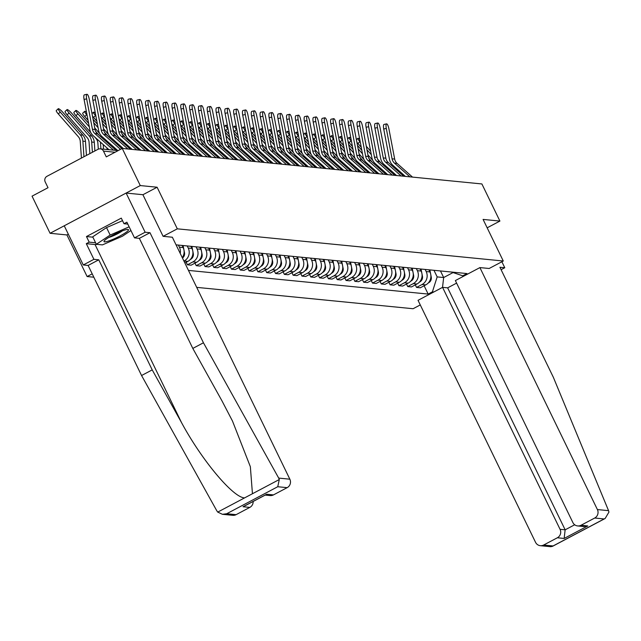 <?xml version="1.0" encoding="UTF-8"?>
<svg xmlns="http://www.w3.org/2000/svg" width="641" height="641" viewBox="0 0 641 641"><rect width="100%" height="100%" fill="white"/><g stroke="black" fill="none" stroke-linecap="round" stroke-linejoin="round"><path stroke-width="0.96" d="M142.911 194.744L157.109 187.228L140.275 185.57L50.078 233.284L66.912 234.943L87.112 276.543L93.834 277.208M196.707 287.368L413.084 308.73L420.272 304.924M50.078 233.284L32.05 196.154L48.019 187.709L45.207 181.924A4.191 4.038 -84.4 0 1 47.001 176.283L98.057 149.281A4.191 4.038 -84.4 0 1 100.276 148.84L118.16 150.603M487.16 227.819L499.916 221.073L481.888 183.951L122.247 148.44L140.275 185.57M157.109 187.228L177.317 228.829L503.281 261.015L483.082 219.414L499.916 221.073M115.059 152.246L103.473 151.1L106.286 156.885L122.247 148.44M103.473 151.1A4.191 4.038 -84.4 0 0 100.276 148.84M178.39 245.07L179.416 247.186A9.639 9.278 95.6 0 1 180.217 253.411M182.276 257.658A9.639 9.278 -84.4 0 0 183.142 247.554L182.124 245.439M187.204 245.944L188.23 248.051A9.639 9.278 95.6 0 1 184.095 261.023L183.951 261.103M184.856 262.962L187.829 261.392A9.639 9.278 -84.4 0 0 191.955 248.42L190.93 246.312M196.018 246.817L197.043 248.924A9.639 9.278 95.6 0 1 192.909 261.897L187.412 264.805L191.138 265.174L196.643 262.265A9.639 9.278 -84.4 0 0 200.769 249.293L199.744 247.186M186.178 262.265L187.412 264.805M204.832 247.682L205.857 249.79A9.639 9.278 95.6 0 1 201.723 262.762L196.218 265.67L199.952 266.039L205.449 263.13A9.639 9.278 -84.4 0 0 209.583 250.158L208.557 248.051M194.992 263.139L196.218 265.67M213.645 248.556L214.671 250.663A9.639 9.278 95.6 0 1 210.536 263.635L205.032 266.544L208.766 266.912L214.262 264.004A9.639 9.278 -84.4 0 0 218.397 251.032L217.371 248.924M203.798 264.004L205.032 266.544M222.459 249.421L223.485 251.536A9.639 9.278 95.6 0 1 219.35 264.501L213.846 267.417L217.579 267.786L223.076 264.869A9.639 9.278 -84.4 0 0 227.21 251.897L226.185 249.79M212.612 264.877L213.846 267.417M231.273 250.294L232.29 252.402A9.639 9.278 95.6 0 1 228.164 265.374L222.659 268.283L226.385 268.651L231.89 265.743A9.639 9.278 -84.4 0 0 236.024 252.77L234.999 250.663M221.425 265.743L222.659 268.283M240.087 251.168L241.104 253.275A9.639 9.278 95.6 0 1 236.978 266.247L231.473 269.156L235.199 269.524L240.704 266.616A9.639 9.278 -84.4 0 0 244.838 253.644L243.812 251.536M230.239 266.616L231.473 269.156M248.9 252.033L249.918 254.14A9.639 9.278 95.6 0 1 245.791 267.113L240.287 270.021L244.013 270.39L249.517 267.481A9.639 9.278 -84.4 0 0 253.652 254.509L252.626 252.402M239.053 267.489L240.287 270.021M257.706 252.907L258.732 255.014A9.639 9.278 95.6 0 1 254.605 267.986L249.101 270.895L252.826 271.263L258.331 268.355A9.639 9.278 -84.4 0 0 262.465 255.382L261.44 253.275M247.867 268.355L249.101 270.895M266.52 253.772L267.545 255.879A9.639 9.278 95.6 0 1 263.411 268.851L257.914 271.768L261.64 272.137L267.145 269.22A9.639 9.278 -84.4 0 0 271.271 256.248L270.254 254.14M256.68 269.228L257.914 271.768M275.334 254.645L276.359 256.753A9.639 9.278 95.6 0 1 272.225 269.725L266.728 272.633L270.454 273.002L275.959 270.093A9.639 9.278 -84.4 0 0 280.085 257.121L279.067 255.014M265.494 270.093L266.728 272.633M284.147 255.519L285.173 257.626A9.639 9.278 95.6 0 1 281.038 270.598L275.542 273.507L279.268 273.875L284.772 270.967A9.639 9.278 -84.4 0 0 288.899 257.994L287.873 255.887M274.308 270.967L275.542 273.507M292.961 256.384L293.987 258.491A9.639 9.278 95.6 0 1 289.852 271.464L284.356 274.372L288.081 274.741L293.586 271.832A9.639 9.278 -84.4 0 0 297.712 258.86L296.687 256.753M283.122 271.832L284.356 274.372M301.775 257.257L302.8 259.365A9.639 9.278 95.6 0 1 298.666 272.337L293.161 275.245L296.895 275.614L302.392 272.705A9.639 9.278 -84.4 0 0 306.526 259.733L305.501 257.626M291.935 272.705L293.161 275.245M310.589 258.123L311.614 260.23A9.639 9.278 95.6 0 1 307.48 273.202L301.975 276.119L305.709 276.487L311.205 273.571A9.639 9.278 -84.4 0 0 315.34 260.599L314.314 258.491M300.741 273.579L301.975 276.119M319.402 258.996L320.428 261.103A9.639 9.278 95.6 0 1 316.293 274.076L310.789 276.984L314.523 277.353L320.019 274.444A9.639 9.278 -84.4 0 0 324.154 261.472L323.128 259.365M309.555 274.444L310.789 276.984M328.216 259.869L329.234 261.977A9.639 9.278 95.6 0 1 325.107 274.949L319.603 277.857L323.328 278.226L328.833 275.31A9.639 9.278 -84.4 0 0 332.967 262.345L331.942 260.23M318.369 275.318L319.603 277.857M337.03 260.735L338.047 262.842A9.639 9.278 95.6 0 1 333.921 275.814L328.416 278.723L332.142 279.091L337.647 276.183A9.639 9.278 -84.4 0 0 341.781 263.211L340.756 261.103M327.182 276.183L328.416 278.723M345.844 261.608L346.861 263.715A9.639 9.278 95.6 0 1 342.735 276.688L337.23 279.596L340.956 279.965L346.46 277.056A9.639 9.278 -84.4 0 0 350.595 264.084L349.569 261.977M335.996 277.056L337.23 279.596M354.649 262.473L355.675 264.581A9.639 9.278 95.6 0 1 351.548 277.553L346.044 280.47L349.77 280.83L355.274 277.922A9.639 9.278 -84.4 0 0 359.409 264.949L358.383 262.842M344.81 277.93L346.044 280.47M363.463 263.347L364.489 265.454A9.639 9.278 95.6 0 1 360.354 278.426L354.858 281.335L358.583 281.703L364.088 278.795A9.639 9.278 -84.4 0 0 368.214 265.823L367.197 263.715M353.624 278.795L354.858 281.335M372.277 264.212L373.302 266.327A9.639 9.278 95.6 0 1 369.168 279.292L363.671 282.208L367.397 282.577L372.902 279.66A9.639 9.278 -84.4 0 0 377.028 266.696L376.011 264.581M362.437 279.668L363.671 282.208M381.091 265.086L382.116 267.193A9.639 9.278 95.6 0 1 377.982 280.165L372.485 283.074L376.211 283.442L381.715 280.534A9.639 9.278 -84.4 0 0 385.842 267.561L384.816 265.454M371.251 280.534L372.485 283.074M389.904 265.959L390.93 268.066A9.639 9.278 95.6 0 1 386.795 281.038L381.291 283.947L385.025 284.316L390.529 281.407A9.639 9.278 -84.4 0 0 394.656 268.435L393.63 266.327M380.065 281.407L381.291 283.947M398.718 266.824L399.744 268.932A9.639 9.278 95.6 0 1 395.609 281.904L390.105 284.82L393.838 285.181L399.335 282.272A9.639 9.278 -84.4 0 0 403.469 269.3L402.444 267.193M388.879 282.28L390.105 284.82M407.532 267.698L408.557 269.805A9.639 9.278 95.6 0 1 404.423 282.777L398.918 285.686L402.652 286.054L408.149 283.146A9.639 9.278 -84.4 0 0 412.283 270.173L411.258 268.066M397.684 283.146L398.918 285.686M416.346 268.563L417.371 270.678A9.639 9.278 95.6 0 1 413.237 283.642L407.732 286.559L411.466 286.928L416.962 284.011A9.639 9.278 -84.4 0 0 421.097 271.039L420.071 268.932M406.498 284.019L407.732 286.559M425.159 269.436L426.177 271.544A9.639 9.278 95.6 0 1 422.05 284.516L416.546 287.424L420.272 287.793L425.776 284.884A9.639 9.278 -84.4 0 0 429.911 271.912L428.885 269.805M415.312 284.884L416.546 287.424M451.512 272.04L462.714 275.806L466.952 273.563L176.059 244.846M462.714 275.806L464.124 275.942M433.821 291.976L432.411 291.839L437.17 276.896L443.668 277.537L453.067 272.561M188.47 270.414L428.172 294.083L432.411 291.839M489.123 268.507L503.281 261.015M87.112 276.543L92.2 273.851M163.151 236.321L177.317 228.829M66.912 234.943L68.323 234.197M440.463 270.951L443.668 277.537L442.522 287.376M433.973 270.31L437.17 276.896M424.126 285.758L428.172 294.083M116.125 150.403L97.472 133.833A7.756 7.468 95.6 0 1 95.028 129.49L89.243 99.139A4.824 1.25 78 0 0 86.944 94.291A4.824 1.25 78 0 0 86.647 98.882L84.075 99.427A4.824 1.25 -102 0 1 84.372 94.836L86.944 94.291M113.529 150.146L94.876 133.576A7.756 7.468 95.6 0 1 92.424 129.234L86.647 98.882M108.97 149.698L93.161 135.652A10.48 10.088 95.6 0 1 89.852 129.778L84.075 99.427M58.307 113.938A4.824 0.873 -133.5 0 1 56.296 110.573L58.235 108.73A4.824 0.873 46.5 0 0 60.254 112.095L58.307 113.938L78.346 136.749A7.756 7.468 -84.4 0 1 80.261 141.381L81.423 158.079M86.447 155.418L85.477 141.421A10.48 10.088 -84.4 0 0 82.889 135.163L62.858 112.351A4.824 0.873 46.5 0 0 58.235 108.73M83.955 156.741L82.873 141.164A10.48 10.088 -84.4 0 0 80.293 134.906L60.254 112.095M121.934 148.608L106.286 134.706A7.756 7.468 95.6 0 1 103.842 130.355L98.057 100.004A4.824 1.25 78 0 0 95.757 95.164A4.824 1.25 78 0 0 95.461 99.748L92.889 100.3A4.824 1.25 -102 0 1 93.185 95.709L95.757 95.164M120.492 149.369L103.69 134.45A7.756 7.468 95.6 0 1 101.238 130.099L95.461 99.748M117.784 150.571L101.975 136.525A10.48 10.088 95.6 0 1 98.666 130.644L92.889 100.3M130.5 149.257L115.1 135.58A7.756 7.468 95.6 0 1 112.656 131.229L106.871 100.877A4.824 1.25 78 0 0 104.571 96.03A4.824 1.25 78 0 0 104.275 100.621L101.703 101.166A4.824 1.25 -102 0 1 101.999 96.583L104.571 96.03M127.904 149L112.504 135.315A7.756 7.468 95.6 0 1 110.052 130.972L104.275 100.621M123.344 148.552L110.789 137.398A10.48 10.088 95.6 0 1 107.48 131.517L101.703 101.166M97.184 244.365A23.581 3.429 -25.9 0 1 95.052 244.533L86.295 243.668L93.907 259.333L98.762 259.813L152.213 369.889L141.565 375.514L216.826 510.829L217.732 512.095L222.451 514.306L226.698 513.737L236.104 514.667A6.29 6.057 95.6 0 1 232.771 515.324L222.451 514.306M152.213 369.889L181.451 422.459C201.659 460.094 233.068 497.632 244.582 497.889L252.442 493.738L250.351 466.704L232.491 421.057L222.042 400.986L192.805 348.416L139.353 238.348L134.498 237.867L126.886 222.195L124.001 223.717L121.285 218.124L86.463 236.545L89.179 242.138L95.605 242.771M93.907 259.333L83.266 264.965L64.236 225.792L126.117 193.061L142.895 194.712L163.094 236.313L172.357 237.234L289.852 479.196A6.29 6.057 95.6 0 1 287.16 487.657L273.451 494.908A6.29 6.057 95.6 0 1 270.109 495.573L265.222 495.092M98.762 259.813L88.121 265.446L83.266 264.965M141.565 375.514L88.121 265.446M287.16 487.657L277.753 486.727L279.292 479.532L278.699 478.098L203.445 342.783L149.994 232.715L145.138 232.234L134.498 237.867M145.138 232.234L126.117 193.061M86.295 243.668L89.179 242.138M149.994 232.715L139.353 238.348M203.445 342.783L192.805 348.416M253.147 501.47A6.29 6.057 95.6 0 1 249.814 507.408L236.104 514.667M127.807 224.094L124.001 223.717M86.463 236.545L92.889 237.178M265.446 494.884L266.672 494.243L273.451 494.908M249.814 507.408L243.035 506.743L245.014 505.693M608.557 510.661L608.95 512.079L605.152 518.481L604.118 518.954L594.712 518.024A6.29 6.057 -84.4 0 0 597.404 509.563L608.557 510.661L553.367 377.333L499.916 267.265L504.779 267.738L501.871 261.76M501.094 269.685L504.779 267.738M456.608 283.114L447.65 287.849L442.57 287.352L418.036 300.325L535.531 542.294A6.29 6.057 -84.4 0 0 543.656 545.026L557.366 537.775A6.29 6.057 -84.4 0 0 560.066 529.314L565.146 529.819L564.144 538.448L557.366 537.775M442.57 287.352L560.066 529.314M489.163 268.483L479.909 267.593L455.374 280.574L572.87 522.543A6.29 6.057 -84.4 0 0 581.002 525.275L594.712 518.024M479.909 267.593L597.404 509.563M447.65 287.849L565.146 529.819L574.697 524.771M581.002 525.275L587.781 525.941L583.534 526.517L577.661 525.932M543.656 545.026L553.063 545.956L552.478 546.348L550.643 546.709L540.323 545.691M112.584 235.295A13.629 1.987 154.1 0 0 104.179 240.96A13.629 1.987 154.1 0 0 119.923 236.024A13.629 1.987 154.1 0 0 127.888 229.446A13.629 1.987 154.1 0 0 112.584 235.295M108.754 237.458A9.327 1.354 154.1 0 0 117.696 233.701A9.327 1.354 154.1 0 0 122.303 230.88M130.932 230.536L122.351 236.265L102.432 244.886L96.334 244.285L92.713 236.817L106.534 227.595L122.519 220.672M96.334 244.285L110.156 235.055L129.137 226.842M106.534 227.595L110.156 235.055M67.121 114.811A4.824 0.873 -133.5 0 1 65.11 111.438L67.049 109.595A4.824 0.873 46.5 0 0 69.068 112.968L67.121 114.811L87.16 137.623A7.756 7.468 -84.4 0 1 89.067 142.254L89.86 153.616M94.892 150.956L94.291 142.294A10.48 10.088 -84.4 0 0 91.703 136.036L71.664 113.225A4.824 0.873 46.5 0 0 67.049 109.595M92.4 152.27L91.687 142.038A10.48 10.088 -84.4 0 0 89.099 135.78L69.068 112.968M75.934 115.684A4.824 0.873 -133.5 0 1 73.923 112.311L75.862 110.468A4.824 0.873 46.5 0 0 77.882 113.834L75.934 115.684L90.838 132.647M88.634 123.376L80.478 114.09A4.824 0.873 46.5 0 0 75.862 110.468M98.305 149.161L97.881 143.119A7.756 7.468 -84.4 0 0 95.974 138.488L94.612 136.942M99.051 135.235L95.613 131.325M89.291 126.83L77.882 113.834M100.917 148.904L100.501 142.903A10.48 10.088 -84.4 0 0 100.413 142.102M103.513 149.161L103.201 144.57M139.313 150.122L123.913 136.445A7.756 7.468 95.6 0 1 121.461 132.094L115.684 101.743A4.824 1.25 78 0 0 113.385 96.903A4.824 1.25 78 0 0 113.088 101.486L110.516 102.039A4.824 1.25 -102 0 1 110.813 97.448L113.385 96.903M136.717 149.866L121.317 136.188A7.756 7.468 95.6 0 1 118.865 131.838L113.088 101.486M132.158 149.417L119.603 138.264A10.48 10.088 95.6 0 1 116.293 132.391L110.516 102.039M148.127 150.996L132.727 137.318A7.756 7.468 95.6 0 1 130.275 132.967L124.498 102.616A4.824 1.25 78 0 0 122.199 97.769A4.824 1.25 78 0 0 121.902 102.36L119.322 102.905A4.824 1.25 -102 0 1 119.619 98.321L122.199 97.769M145.531 150.739L130.123 137.062A7.756 7.468 95.6 0 1 127.679 132.711L121.902 102.36M140.972 150.29L128.408 139.137A10.48 10.088 95.6 0 1 125.107 133.256L119.322 102.905M156.941 151.869L141.541 138.184A7.756 7.468 95.6 0 1 139.089 133.841L133.312 103.489A4.824 1.25 78 0 0 131.012 98.642A4.824 1.25 78 0 0 130.716 103.233L128.136 103.778A4.824 1.25 -102 0 1 128.432 99.187L131.012 98.642M154.345 151.613L138.937 137.927A7.756 7.468 95.6 0 1 136.493 133.576L130.716 103.233M149.786 151.156L137.222 140.002A10.48 10.088 95.6 0 1 133.921 134.129L128.136 103.778M84.748 116.55A4.824 0.873 -133.5 0 1 82.729 113.177L84.676 111.334A4.824 0.873 46.5 0 0 86.695 114.707L84.748 116.55L88.049 120.308M86.519 112.263A4.824 0.873 46.5 0 0 84.676 111.334M107.079 149.513L106.967 147.919M106.118 141.517A7.756 7.468 -84.4 0 0 104.787 139.361L103.425 137.815M99.651 133.512L94.724 127.912M107.864 136.108L104.427 132.198M97.448 124.25L93.081 119.274M98.105 127.695L93.738 122.727M87.064 115.124L86.695 114.707M109.355 144.393L109.315 143.776A10.48 10.088 -84.4 0 0 109.226 142.967M112.111 146.837L112.015 145.443M96.863 121.181L93.562 117.423A4.824 0.873 -133.5 0 1 92.472 116.077M95.333 113.128A4.824 0.873 46.5 0 0 93.49 112.207A4.824 0.873 46.5 0 0 95.509 115.58L93.562 117.423M115.877 150.186L115.781 148.792M114.931 142.382A7.756 7.468 -84.4 0 0 113.593 140.227L112.239 138.688M108.457 134.386L103.538 128.777M116.678 136.974L113.241 133.064M106.262 125.115L101.895 120.147M106.919 128.569L102.552 123.601M95.878 115.997L95.509 115.58M118.168 145.259L118.128 144.65A10.48 10.088 -84.4 0 0 118.04 143.84M120.925 147.702L120.82 146.308M105.677 122.046L102.376 118.289A4.824 0.873 -133.5 0 1 101.286 116.95M104.146 114.002A4.824 0.873 46.5 0 0 102.304 113.072A4.824 0.873 46.5 0 0 104.323 116.446L102.376 118.289M123.745 143.255A7.756 7.468 -84.4 0 0 122.407 141.1L121.053 139.554M117.271 135.251L112.351 129.65M125.492 137.847L122.054 133.937M115.076 125.989L110.709 121.021M115.733 129.434L111.366 124.466M104.691 116.87L104.323 116.446M126.982 146.132L126.942 145.515A10.48 10.088 -84.4 0 0 126.854 144.706M129.73 148.576L129.634 147.182M114.491 122.92L111.189 119.162A4.824 0.873 -133.5 0 1 110.1 117.816M112.96 114.867A4.824 0.873 46.5 0 0 111.117 113.946A4.824 0.873 46.5 0 0 113.136 117.319L111.189 119.162M183.094 245.535L184.488 252.73A5.24 5.048 95.6 0 1 182.469 258.051M132.559 144.121A7.756 7.468 -84.4 0 0 131.221 141.973L129.867 140.427M126.085 136.124L121.165 130.516M134.298 138.712L130.868 134.81M123.889 126.854L119.522 121.886M124.546 130.307L120.179 125.34M113.505 117.736L113.136 117.319M135.796 147.005L135.756 146.388A10.48 10.088 -84.4 0 0 135.668 145.579M138.544 149.441L138.448 148.047M123.304 123.785L120.003 120.027A4.824 0.873 -133.5 0 1 118.914 118.689M121.766 115.741A4.824 0.873 46.5 0 0 119.931 114.819A4.824 0.873 46.5 0 0 121.95 118.184L120.003 120.027M191.907 246.408L193.302 253.596A5.24 5.048 95.6 0 1 190.305 259.485M141.373 144.994A7.756 7.468 -84.4 0 0 140.034 142.839L138.68 141.292M134.898 136.99L129.979 131.389M143.111 139.586L139.682 135.676M132.703 127.727L128.336 122.76M133.36 131.181L128.993 126.205M122.319 118.609L121.95 118.184M144.61 147.871L144.57 147.254A10.48 10.088 -84.4 0 0 144.481 146.452M147.358 150.315L147.262 148.92M132.118 124.658L128.817 120.901A4.824 0.873 -133.5 0 1 127.727 119.555M130.58 116.614A4.824 0.873 46.5 0 0 128.745 115.684A4.824 0.873 46.5 0 0 130.764 119.058L128.817 120.901M200.713 247.282L202.115 254.469A5.24 5.048 95.6 0 1 199.119 260.358M150.186 145.868A7.756 7.468 -84.4 0 0 148.848 143.712L147.494 142.166M143.712 137.863L138.793 132.262M151.925 140.459L148.496 136.549M141.509 128.601L137.15 123.625M142.166 132.046L137.807 127.078M131.125 119.474L130.764 119.058M153.423 148.744L153.383 148.127A10.48 10.088 -84.4 0 0 153.295 147.318M156.172 151.188L156.075 149.794M140.924 125.532L137.631 121.774A4.824 0.873 -133.5 0 1 136.541 120.428M139.393 117.479A4.824 0.873 46.5 0 0 137.559 116.558A4.824 0.873 46.5 0 0 139.57 119.931L137.631 121.774M209.527 248.147L210.929 255.334A5.24 5.048 95.6 0 1 207.932 261.232M159 146.733A7.756 7.468 -84.4 0 0 157.662 144.578L156.308 143.039M152.526 138.736L147.606 133.128M160.739 141.324L157.309 137.414M150.323 129.466L145.964 124.498M150.98 132.919L146.621 127.952M139.938 120.348L139.57 119.931M162.237 149.609L162.189 148.992A10.48 10.088 -84.4 0 0 162.109 148.191M164.985 152.053L164.889 150.659M149.738 126.397L146.444 122.639A4.824 0.873 -133.5 0 1 145.355 121.301M148.207 118.353A4.824 0.873 46.5 0 0 146.372 117.423A4.824 0.873 46.5 0 0 148.383 120.796L146.444 122.639M218.341 249.02L219.743 256.208A5.24 5.048 95.6 0 1 216.746 262.097M167.806 147.606A7.756 7.468 -84.4 0 0 166.476 145.451L165.114 143.904M161.34 139.602L156.42 134.001M169.553 142.198L166.123 138.288M159.136 130.339L154.769 125.372M159.793 133.785L155.426 128.817M148.752 121.213L148.383 120.796M171.051 150.483L171.003 149.866A10.48 10.088 -84.4 0 0 170.923 149.057M173.799 152.927L173.703 151.532M158.551 127.271L155.25 123.513A4.824 0.873 -133.5 0 1 154.161 122.167M157.021 119.218A4.824 0.873 46.5 0 0 155.178 118.297A4.824 0.873 46.5 0 0 157.197 121.67L155.25 123.513M227.154 249.886L228.557 257.081A5.24 5.048 95.6 0 1 225.56 262.97M176.62 148.472A7.756 7.468 -84.4 0 0 175.289 146.324L173.927 144.778M170.153 140.475L165.234 134.866M178.366 143.063L174.937 139.153M167.95 131.205L163.583 126.237M168.607 134.658L164.24 129.69M157.566 122.086L157.197 121.67M179.865 151.348L179.817 150.739A10.48 10.088 -84.4 0 0 179.728 149.93M182.613 153.792L182.517 152.398M167.365 128.136L164.064 124.378A4.824 0.873 -133.5 0 1 162.974 123.04M165.835 120.091A4.824 0.873 46.5 0 0 163.992 119.17A4.824 0.873 46.5 0 0 166.011 122.535L164.064 124.378M235.968 250.759L237.37 257.946A5.24 5.048 95.6 0 1 234.374 263.836M185.433 149.345A7.756 7.468 -84.4 0 0 184.103 147.19L182.741 145.643M178.967 141.341L174.04 135.74M187.18 143.937L183.743 140.026M176.764 132.078L172.397 127.11M177.421 135.531L173.054 130.556M166.38 122.96L166.011 122.535M188.678 152.221L188.63 151.605A10.48 10.088 -84.4 0 0 188.542 150.795M191.427 154.665L191.33 153.271M176.179 129.009L172.878 125.251A4.824 0.873 -133.5 0 1 171.788 123.905M174.648 120.957A4.824 0.873 46.5 0 0 172.806 120.035A4.824 0.873 46.5 0 0 174.825 123.409L172.878 125.251M244.782 251.633L246.184 258.82A5.24 5.048 95.6 0 1 243.187 264.709M194.247 150.218A7.756 7.468 -84.4 0 0 192.917 148.063L191.555 146.517M187.781 142.214L182.853 136.613M195.994 144.802L192.556 140.9M185.578 132.951L181.211 127.976M186.235 136.397L181.868 131.429M175.193 123.825L174.825 123.409M197.484 153.095L197.444 152.478A10.48 10.088 -84.4 0 0 197.356 151.669M200.24 155.539L200.144 154.144M184.993 129.883L181.691 126.125A4.824 0.873 -133.5 0 1 180.602 124.779M183.462 121.83A4.824 0.873 46.5 0 0 181.619 120.909A4.824 0.873 46.5 0 0 183.638 124.282L181.691 126.125M253.596 252.498L254.998 259.685A5.24 5.048 95.6 0 1 252.001 265.574M203.061 151.084A7.756 7.468 -84.4 0 0 201.731 148.928L200.369 147.39M196.595 143.087L191.667 137.478M204.808 145.675L201.37 141.765M194.391 133.817L190.024 128.849M195.048 137.27L190.681 132.302M184.007 124.699L183.638 124.282M206.298 153.96L206.258 153.343A10.48 10.088 -84.4 0 0 206.17 152.542M209.054 156.404L208.958 155.01M193.806 130.748L190.505 126.99A4.824 0.873 -133.5 0 1 189.416 125.652M192.276 122.703A4.824 0.873 46.5 0 0 190.433 121.774A4.824 0.873 46.5 0 0 192.452 125.147L190.505 126.99M262.409 253.371L263.812 260.558A5.24 5.048 95.6 0 1 260.815 266.448M211.875 151.957A7.756 7.468 -84.4 0 0 210.536 149.802L209.182 148.255M205.4 143.953L200.481 138.352M213.621 146.549L210.184 142.639M203.205 134.69L198.838 129.714M203.862 138.136L199.495 133.168M192.821 125.564L192.452 125.147M215.112 154.834L215.072 154.217A10.48 10.088 -84.4 0 0 214.983 153.407M217.868 157.277L217.764 155.883M202.62 131.621L199.319 127.863A4.824 0.873 -133.5 0 1 198.229 126.517M201.09 123.569A4.824 0.873 46.5 0 0 199.247 122.647A4.824 0.873 46.5 0 0 201.266 126.021L199.319 127.863M271.223 254.237L272.617 261.432A5.24 5.048 95.6 0 1 269.629 267.321M220.688 152.822A7.756 7.468 -84.4 0 0 219.35 150.675L217.996 149.129M214.214 144.826L209.295 139.217M222.435 147.414L218.998 143.504M212.019 135.555L207.652 130.588M212.676 139.009L208.309 134.041M201.635 126.437L201.266 126.021M223.925 155.699L223.885 155.09A10.48 10.088 -84.4 0 0 223.797 154.281M226.674 158.143L226.577 156.749M211.434 132.487L208.133 128.729A4.824 0.873 -133.5 0 1 207.043 127.391M209.895 124.442A4.824 0.873 46.5 0 0 208.061 123.521A4.824 0.873 46.5 0 0 210.08 126.886L208.133 128.729M280.037 255.11L281.431 262.297A5.24 5.048 95.6 0 1 278.434 268.186M229.502 153.696A7.756 7.468 -84.4 0 0 228.164 151.54L226.81 149.994M223.028 145.691L218.108 140.091M231.241 148.287L227.811 144.377M220.833 136.429L216.466 131.461M221.49 139.882L217.123 134.906M210.448 127.311L210.08 126.886M232.739 156.572L232.699 155.955A10.48 10.088 -84.4 0 0 232.611 155.146M235.487 159.016L235.391 157.622M220.248 133.36L216.946 129.602A4.824 0.873 -133.5 0 1 215.857 128.256M218.709 125.307A4.824 0.873 46.5 0 0 216.874 124.386A4.824 0.873 46.5 0 0 218.893 127.759L216.946 129.602M288.851 255.975L290.245 263.171A5.24 5.048 95.6 0 1 287.248 269.06M238.316 154.569A7.756 7.468 -84.4 0 0 236.978 152.414L235.624 150.867M231.842 146.565L226.922 140.964M240.055 149.153L236.625 145.251M229.646 137.302L225.279 132.326M230.303 140.748L225.936 135.78M219.262 128.176L218.893 127.759M241.553 157.446L241.513 156.829A10.48 10.088 -84.4 0 0 241.425 156.019M244.301 159.889L244.205 158.495M229.061 134.233L225.76 130.476A4.824 0.873 -133.5 0 1 224.67 129.129M227.523 126.181A4.824 0.873 46.5 0 0 225.688 125.259A4.824 0.873 46.5 0 0 227.707 128.633L225.76 130.476M297.656 256.849L299.059 264.036A5.24 5.048 95.6 0 1 296.062 269.925M247.13 155.434A7.756 7.468 -84.4 0 0 245.791 153.279L244.437 151.733M240.655 147.438L235.736 141.829M248.868 150.026L245.439 146.116M238.452 138.168L234.093 133.2M239.109 141.621L234.75 136.645M228.068 129.049L227.707 128.633M250.367 158.311L250.327 157.694A10.48 10.088 -84.4 0 0 250.238 156.893M253.115 160.755L253.019 159.361M237.867 135.099L234.574 131.341A4.824 0.873 -133.5 0 1 233.484 130.003M236.337 127.054A4.824 0.873 46.5 0 0 234.502 126.125A4.824 0.873 46.5 0 0 236.513 129.498L234.574 131.341M306.47 257.722L307.872 264.909A5.24 5.048 95.6 0 1 304.876 270.798M255.943 156.308A7.756 7.468 -84.4 0 0 254.605 154.152L253.251 152.606M249.469 148.303L244.55 142.703M257.682 150.899L254.253 146.989M247.266 139.041L242.907 134.065M247.923 142.486L243.564 137.519M236.882 129.915L236.513 129.498M259.18 159.184L259.132 158.567A10.48 10.088 -84.4 0 0 259.052 157.758M261.929 161.628L261.832 160.234M246.681 135.972L243.388 132.214A4.824 0.873 -133.5 0 1 242.298 130.868M245.15 127.92A4.824 0.873 46.5 0 0 243.316 126.998A4.824 0.873 46.5 0 0 245.327 130.371L243.388 132.214M315.284 258.587L316.686 265.775A5.24 5.048 95.6 0 1 313.689 271.672M264.749 157.173A7.756 7.468 -84.4 0 0 263.419 155.026L262.057 153.479M258.283 149.177L253.363 143.568M266.496 151.765L263.066 147.855M256.079 139.906L251.713 134.939M256.737 143.36L252.37 138.392M245.695 130.788L245.327 130.371M267.994 160.05L267.946 159.441A10.48 10.088 -84.4 0 0 267.866 158.631M270.742 162.494L270.646 161.099M165.755 152.734L150.355 139.057A7.756 7.468 95.6 0 1 147.903 134.706L142.126 104.355A4.824 1.25 78 0 0 139.826 99.515A4.824 1.25 78 0 0 139.53 104.098L136.95 104.651A4.824 1.25 -102 0 1 137.246 100.06L139.826 99.515M163.151 152.478L147.751 138.801A7.756 7.468 95.6 0 1 145.307 134.45L139.53 104.098M158.599 152.029L146.036 140.876A10.48 10.088 95.6 0 1 142.735 134.995L136.95 104.651M174.568 153.608L159.168 139.922A7.756 7.468 95.6 0 1 156.716 135.58L150.939 105.228A4.824 1.25 78 0 0 148.64 100.381A4.824 1.25 78 0 0 148.335 104.972L145.763 105.517A4.824 1.25 -102 0 1 146.06 100.933L148.64 100.381M171.964 153.351L156.564 139.666A7.756 7.468 95.6 0 1 154.12 135.323L148.335 104.972M167.405 152.903L154.85 141.741A10.48 10.088 95.6 0 1 151.54 135.868L145.763 105.517M183.382 154.473L167.974 140.796A7.756 7.468 95.6 0 1 165.53 136.445L159.753 106.094A4.824 1.25 78 0 0 157.446 101.254A4.824 1.25 78 0 0 157.149 105.837L154.577 106.39A4.824 1.25 -102 0 1 154.874 101.799L157.446 101.254M180.778 154.217L165.378 140.539A7.756 7.468 95.6 0 1 162.934 136.188L157.149 105.837M176.219 153.768L163.663 142.614A10.48 10.088 95.6 0 1 160.354 136.741L154.577 106.39M192.188 155.346L176.788 141.669A7.756 7.468 95.6 0 1 174.344 137.318L168.567 106.967A4.824 1.25 78 0 0 166.259 102.119A4.824 1.25 78 0 0 165.963 106.71L163.391 107.255A4.824 1.25 -102 0 1 163.687 102.672L166.259 102.119M189.592 155.09L174.192 141.413A7.756 7.468 95.6 0 1 171.748 137.062L165.963 106.71M185.033 154.641L172.477 143.488A10.48 10.088 95.6 0 1 169.168 137.607L163.391 107.255M201.002 156.22L185.602 142.534A7.756 7.468 95.6 0 1 183.158 138.184L177.381 107.84A4.824 1.25 78 0 0 175.073 102.993A4.824 1.25 78 0 0 174.777 107.584L172.205 108.129A4.824 1.25 -102 0 1 172.501 103.538L175.073 102.993M198.406 155.963L183.006 142.278A7.756 7.468 95.6 0 1 180.554 137.927L174.777 107.584M193.846 155.507L181.291 144.353A10.48 10.088 95.6 0 1 177.982 138.48L172.205 108.129M209.815 157.085L194.415 143.408A7.756 7.468 95.6 0 1 191.971 139.057L186.186 108.706A4.824 1.25 78 0 0 183.887 103.866A4.824 1.25 78 0 0 183.59 108.449L181.018 108.994A4.824 1.25 -102 0 1 181.315 104.411L183.887 103.866M207.219 156.829L191.819 143.151A7.756 7.468 95.6 0 1 189.367 138.801L183.59 108.449M202.66 156.38L190.105 145.227A10.48 10.088 95.6 0 1 186.795 139.345L181.018 108.994M218.629 157.958L203.229 144.273A7.756 7.468 95.6 0 1 200.785 139.93L195 109.579A4.824 1.25 78 0 0 192.701 104.731A4.824 1.25 78 0 0 192.404 109.323L189.832 109.867A4.824 1.25 -102 0 1 190.129 105.284L192.701 104.731M216.033 157.702L200.633 144.017A7.756 7.468 95.6 0 1 198.181 139.674L192.404 109.323M211.474 157.253L198.918 146.092A10.48 10.088 95.6 0 1 195.609 140.219L189.832 109.867M227.443 158.824L212.043 145.146A7.756 7.468 95.6 0 1 209.599 140.796L203.814 110.444A4.824 1.25 78 0 0 201.514 105.605A4.824 1.25 78 0 0 201.218 110.188L198.646 110.741A4.824 1.25 -102 0 1 198.942 106.15L201.514 105.605M224.847 158.567L209.447 144.89A7.756 7.468 95.6 0 1 206.995 140.539L201.218 110.188M220.288 158.119L207.732 146.965A10.48 10.088 95.6 0 1 204.423 141.092L198.646 110.741M236.257 159.697L220.857 146.02A7.756 7.468 95.6 0 1 218.405 141.669L212.628 111.318A4.824 1.25 78 0 0 210.328 106.47A4.824 1.25 78 0 0 210.032 111.061L207.46 111.606A4.824 1.25 -102 0 1 207.756 107.023L210.328 106.47M233.661 159.441L218.26 145.763A7.756 7.468 95.6 0 1 215.809 141.413L210.032 111.061M229.101 158.992L216.546 147.839A10.48 10.088 95.6 0 1 213.237 141.957L207.46 111.606M245.07 160.571L229.67 146.885A7.756 7.468 95.6 0 1 227.218 142.534L221.441 112.191A4.824 1.25 78 0 0 219.142 107.343A4.824 1.25 78 0 0 218.845 111.935L216.265 112.479A4.824 1.25 -102 0 1 216.562 107.888L219.142 107.343M242.474 160.314L227.066 146.629A7.756 7.468 95.6 0 1 224.622 142.278L218.845 111.935M237.915 159.857L225.352 148.704A10.48 10.088 95.6 0 1 222.05 142.831L216.265 112.479M253.884 161.436L238.484 147.759A7.756 7.468 95.6 0 1 236.032 143.408L230.255 113.056A4.824 1.25 78 0 0 227.956 108.217A4.824 1.25 78 0 0 227.659 112.8L225.079 113.345A4.824 1.25 -102 0 1 225.376 108.762L227.956 108.217M251.288 161.179L235.88 147.502A7.756 7.468 95.6 0 1 233.436 143.151L227.659 112.8M246.729 160.731L234.165 149.577A10.48 10.088 95.6 0 1 230.864 143.696L225.079 113.345M262.698 162.309L247.298 148.624A7.756 7.468 95.6 0 1 244.846 144.281L239.069 113.93A4.824 1.25 78 0 0 236.769 109.082A4.824 1.25 78 0 0 236.473 113.673L233.893 114.218A4.824 1.25 -102 0 1 234.189 109.627L236.769 109.082M260.094 162.053L244.694 148.367A7.756 7.468 95.6 0 1 242.25 144.025L236.473 113.673M255.543 161.604L242.979 150.443A10.48 10.088 95.6 0 1 239.678 144.57L233.893 114.218M271.512 163.175L256.112 149.497A7.756 7.468 95.6 0 1 253.66 145.146L247.883 114.795A4.824 1.25 78 0 0 245.583 109.956A4.824 1.25 78 0 0 245.279 114.539L242.707 115.092A4.824 1.25 -102 0 1 243.003 110.5L245.583 109.956M268.908 162.918L253.507 149.241A7.756 7.468 95.6 0 1 251.064 144.89L245.279 114.539M264.348 162.469L251.793 151.316A10.48 10.088 95.6 0 1 248.484 145.443L242.707 115.092M280.325 164.048L264.917 150.371A7.756 7.468 95.6 0 1 262.473 146.02L256.696 115.668A4.824 1.25 78 0 0 254.389 110.821A4.824 1.25 78 0 0 254.092 115.412L251.52 115.957A4.824 1.25 -102 0 1 251.817 111.374L254.389 110.821M277.721 163.792L262.321 150.114A7.756 7.468 95.6 0 1 259.877 145.763L254.092 115.412M273.162 163.343L260.607 152.189A10.48 10.088 95.6 0 1 257.297 146.308L251.52 115.957M289.131 164.921L273.731 151.236A7.756 7.468 95.6 0 1 271.287 146.885L265.51 116.542A4.824 1.25 78 0 0 263.203 111.694A4.824 1.25 78 0 0 262.906 116.285L260.334 116.83A4.824 1.25 -102 0 1 260.631 112.239L263.203 111.694M286.535 164.657L271.135 150.98A7.756 7.468 95.6 0 1 268.691 146.629L262.906 116.285M281.976 164.208L269.42 153.055A10.48 10.088 95.6 0 1 266.111 147.182L260.334 116.83M297.945 165.787L282.545 152.109A7.756 7.468 95.6 0 1 280.101 147.759L274.324 117.407A4.824 1.25 78 0 0 272.016 112.568A4.824 1.25 78 0 0 271.72 117.151L269.148 117.696A4.824 1.25 -102 0 1 269.444 113.112L272.016 112.568M295.349 165.53L279.949 151.853A7.756 7.468 95.6 0 1 277.497 147.502L271.72 117.151M290.79 165.082L278.234 153.928A10.48 10.088 95.6 0 1 274.925 148.047L269.148 117.696M306.759 166.66L291.359 152.975A7.756 7.468 95.6 0 1 288.915 148.632L283.13 118.281A4.824 1.25 78 0 0 280.83 113.433A4.824 1.25 78 0 0 280.534 118.024L277.962 118.569A4.824 1.25 -102 0 1 278.258 113.978L280.83 113.433M304.163 166.404L288.762 152.718A7.756 7.468 95.6 0 1 286.311 148.375L280.534 118.024M299.603 165.955L287.048 154.793A10.48 10.088 95.6 0 1 283.739 148.92L277.962 118.569M315.572 167.525L300.172 153.848A7.756 7.468 95.6 0 1 297.728 149.497L291.943 119.146A4.824 1.25 78 0 0 289.644 114.306A4.824 1.25 78 0 0 289.347 118.889L286.775 119.442A4.824 1.25 -102 0 1 287.072 114.851L289.644 114.306M312.976 167.269L297.576 153.592A7.756 7.468 95.6 0 1 295.124 149.241L289.347 118.889M308.417 166.82L295.862 155.667A10.48 10.088 95.6 0 1 292.552 149.786L286.775 119.442M324.386 168.399L308.986 154.721A7.756 7.468 95.6 0 1 306.542 150.371L300.757 120.019A4.824 1.25 78 0 0 298.458 115.172A4.824 1.25 78 0 0 298.161 119.763L295.589 120.308A4.824 1.25 -102 0 1 295.886 115.725L298.458 115.172M321.79 168.142L306.39 154.465A7.756 7.468 95.6 0 1 303.938 150.114L298.161 119.763M317.231 167.694L304.675 156.54A10.48 10.088 95.6 0 1 301.366 150.659L295.589 120.308M333.2 169.264L317.8 155.587A7.756 7.468 95.6 0 1 315.348 151.236L309.571 120.885A4.824 1.25 78 0 0 307.271 116.045A4.824 1.25 78 0 0 306.975 120.628L304.403 121.181A4.824 1.25 -102 0 1 304.699 116.59L307.271 116.045M330.604 169.008L315.204 155.33A7.756 7.468 95.6 0 1 312.752 150.98L306.975 120.628M326.045 168.559L313.489 157.406A10.48 10.088 95.6 0 1 310.18 151.532L304.403 121.181M255.495 136.837L252.193 133.08A4.824 0.873 -133.5 0 1 251.104 131.742M253.964 128.793A4.824 0.873 46.5 0 0 252.121 127.871A4.824 0.873 46.5 0 0 254.14 131.237L252.193 133.08M324.098 259.461L325.5 266.648A5.24 5.048 95.6 0 1 322.503 272.537M273.563 158.047A7.756 7.468 -84.4 0 0 272.233 155.891L270.871 154.345M267.097 150.042L262.177 144.441M275.31 152.638L271.88 148.728M264.893 140.78L260.526 135.812M265.55 144.225L261.183 139.257M254.509 131.661L254.14 131.237M276.808 160.923L276.76 160.306A10.48 10.088 -84.4 0 0 276.672 159.497M279.556 163.367L279.46 161.973M264.308 137.711L261.007 133.953A4.824 0.873 -133.5 0 1 259.917 132.607M262.778 129.658A4.824 0.873 46.5 0 0 260.935 128.737A4.824 0.873 46.5 0 0 262.954 132.11L261.007 133.953M332.911 260.326L334.314 267.521A5.24 5.048 95.6 0 1 331.317 273.411M282.377 158.912A7.756 7.468 -84.4 0 0 281.046 156.765L279.684 155.218M275.91 150.915L270.983 145.315M284.123 153.503L280.686 149.601M273.707 141.645L269.34 136.677M274.364 145.098L269.997 140.131M263.323 132.527L262.954 132.11M285.622 161.796L285.574 161.179A10.48 10.088 -84.4 0 0 285.485 160.37M288.37 164.24L288.274 162.846M273.122 138.576L269.821 134.826A4.824 0.873 -133.5 0 1 268.731 133.48M271.592 130.532A4.824 0.873 46.5 0 0 269.749 129.61A4.824 0.873 46.5 0 0 271.768 132.975L269.821 134.826M341.725 261.199L343.127 268.387A5.24 5.048 95.6 0 1 340.131 274.276M291.19 159.785A7.756 7.468 -84.4 0 0 289.86 157.63L288.498 156.084M284.724 151.789L279.796 146.18M292.937 154.377L289.5 150.467M282.521 142.518L278.154 137.551M283.178 145.972L278.811 140.996M272.137 133.4L271.768 132.975M294.427 162.662L294.387 162.045A10.48 10.088 -84.4 0 0 294.299 161.244M297.184 165.106L297.087 163.711M281.936 139.45L278.635 135.692A4.824 0.873 -133.5 0 1 277.545 134.354M280.405 131.405A4.824 0.873 46.5 0 0 278.563 130.476A4.824 0.873 46.5 0 0 280.582 133.849L278.635 135.692M350.539 262.073L351.941 269.26A5.24 5.048 95.6 0 1 348.944 275.149M300.004 160.659A7.756 7.468 -84.4 0 0 298.674 158.503L297.312 156.957M293.538 152.654L288.61 147.053M301.751 155.25L298.313 151.34M291.335 143.392L286.968 138.416M291.992 146.837L287.625 141.869M280.95 134.265L280.582 133.849M303.241 163.535L303.201 162.918A10.48 10.088 -84.4 0 0 303.113 162.109M305.997 165.979L305.901 164.585M342.014 170.137L326.614 156.46A7.756 7.468 95.6 0 1 324.162 152.109L318.385 121.758A4.824 1.25 78 0 0 316.085 116.91A4.824 1.25 78 0 0 315.789 121.502L313.209 122.046A4.824 1.25 -102 0 1 313.505 117.463L316.085 116.91M339.418 169.881L324.009 156.204A7.756 7.468 95.6 0 1 321.566 151.853L315.789 121.502M334.858 169.432L322.295 158.279A10.48 10.088 95.6 0 1 318.994 152.398L313.209 122.046M290.75 140.323L287.448 136.565A4.824 0.873 -133.5 0 1 286.359 135.219M289.219 132.27A4.824 0.873 46.5 0 0 287.376 131.349A4.824 0.873 46.5 0 0 289.395 134.722L287.448 136.565M359.353 262.938L360.755 270.125A5.24 5.048 95.6 0 1 357.758 276.023M308.818 161.524A7.756 7.468 -84.4 0 0 307.48 159.377L306.126 157.83M302.344 153.528L297.424 147.919M310.565 156.116L307.127 152.205M300.148 144.257L295.781 139.289M300.805 147.71L296.438 142.743M289.764 135.139L289.395 134.722M312.055 164.4L312.015 163.792A10.48 10.088 -84.4 0 0 311.927 162.982M314.811 166.844L314.707 165.45M350.827 171.011L335.427 157.325A7.756 7.468 95.6 0 1 332.975 152.983L327.198 122.631A4.824 1.25 78 0 0 324.899 117.784A4.824 1.25 78 0 0 324.602 122.375L322.022 122.92A4.824 1.25 -102 0 1 322.319 118.329L324.899 117.784M348.223 170.754L332.823 157.069A7.756 7.468 95.6 0 1 330.379 152.726L324.602 122.375M343.672 170.298L331.109 159.144A10.48 10.088 95.6 0 1 327.807 153.271L322.022 122.92M299.563 141.188L296.262 137.43A4.824 0.873 -133.5 0 1 295.172 136.092M298.033 133.144A4.824 0.873 46.5 0 0 296.19 132.214A4.824 0.873 46.5 0 0 298.209 135.588L296.262 137.43M368.166 263.812L369.561 270.999A5.24 5.048 95.6 0 1 366.572 276.888M317.632 162.397A7.756 7.468 -84.4 0 0 316.293 160.242L314.939 158.696M311.157 154.393L306.238 148.792M319.378 156.989L315.941 153.079M308.962 145.13L304.595 140.163M309.619 148.576L305.252 143.608M298.578 136.012L298.209 135.588M320.869 165.274L320.829 164.657A10.48 10.088 -84.4 0 0 320.74 163.848M323.617 167.718L323.521 166.323M359.641 171.876L344.241 158.199A7.756 7.468 95.6 0 1 341.789 153.848L336.012 123.497A4.824 1.25 78 0 0 333.713 118.657A4.824 1.25 78 0 0 333.416 123.24L330.836 123.793A4.824 1.25 -102 0 1 331.133 119.202L333.713 118.657M357.037 171.62L341.637 157.942A7.756 7.468 95.6 0 1 339.193 153.592L333.416 123.24M352.486 171.171L339.922 160.018A10.48 10.088 95.6 0 1 336.621 154.136L330.836 123.793M308.377 142.062L305.076 138.304A4.824 0.873 -133.5 0 1 303.986 136.958M306.839 134.009A4.824 0.873 46.5 0 0 305.004 133.088A4.824 0.873 46.5 0 0 307.023 136.461L305.076 138.304M376.98 264.677L378.374 271.872A5.24 5.048 95.6 0 1 375.378 277.761M326.445 163.263A7.756 7.468 -84.4 0 0 325.107 161.115L323.753 159.569M319.971 155.266L315.051 149.657M328.184 157.854L324.755 153.952M317.776 145.996L313.409 141.028M318.433 149.449L314.066 144.481M307.392 136.878L307.023 136.461M329.682 166.147L329.642 165.53A10.48 10.088 -84.4 0 0 329.554 164.721M332.431 168.583L332.334 167.197M368.455 172.75L353.055 159.064A7.756 7.468 95.6 0 1 350.603 154.721L344.826 124.37A4.824 1.25 78 0 0 342.526 119.522A4.824 1.25 78 0 0 342.222 124.114L339.65 124.658A4.824 1.25 -102 0 1 339.946 120.075L342.526 119.522M365.851 172.493L350.451 158.808A7.756 7.468 95.6 0 1 348.007 154.465L342.222 124.114M361.292 172.044L348.736 160.883A10.48 10.088 95.6 0 1 345.427 155.01L339.65 124.658M317.191 142.927L313.89 139.177A4.824 0.873 -133.5 0 1 312.8 137.831M315.652 134.882A4.824 0.873 46.5 0 0 313.818 133.961A4.824 0.873 46.5 0 0 315.837 137.326L313.89 139.177M385.794 265.55L387.188 272.737A5.24 5.048 95.6 0 1 384.191 278.627M335.259 164.136A7.756 7.468 -84.4 0 0 333.921 161.981L332.567 160.434M328.785 156.132L323.865 150.531M336.998 158.728L333.568 154.818M326.59 146.869L322.223 141.901M327.247 150.323L322.88 145.347M316.205 137.751L315.837 137.326M338.496 167.013L338.456 166.396A10.48 10.088 -84.4 0 0 338.368 165.594M341.244 169.456L341.148 168.062M377.269 173.615L361.861 159.938A7.756 7.468 95.6 0 1 359.417 155.587L353.64 125.235A4.824 1.25 78 0 0 351.332 120.396A4.824 1.25 78 0 0 351.036 124.979L348.464 125.532A4.824 1.25 -102 0 1 348.76 120.941L351.332 120.396M374.665 173.358L359.264 159.681A7.756 7.468 95.6 0 1 356.821 155.33L351.036 124.979M370.105 172.91L357.55 161.756A10.48 10.088 95.6 0 1 354.241 155.883L348.464 125.532M326.005 143.8L322.703 140.042A4.824 0.873 -133.5 0 1 321.614 138.696M324.466 135.756A4.824 0.873 46.5 0 0 322.631 134.826A4.824 0.873 46.5 0 0 324.642 138.2L322.703 140.042M394.6 266.424L396.002 273.611A5.24 5.048 95.6 0 1 393.005 279.5M344.073 165.009A7.756 7.468 -84.4 0 0 342.735 162.854L341.381 161.308M337.599 157.005L332.679 151.404M345.811 159.601L342.382 155.691M335.395 147.742L331.036 142.767M336.052 151.188L331.693 146.22M325.011 138.616L324.642 138.2M347.31 167.886L347.27 167.269A10.48 10.088 -84.4 0 0 347.182 166.46M350.058 170.33L349.962 168.936M386.074 174.488L370.674 160.811A7.756 7.468 95.6 0 1 368.23 156.46L362.453 126.109A4.824 1.25 78 0 0 360.146 121.261A4.824 1.25 78 0 0 359.849 125.852L357.277 126.397A4.824 1.25 -102 0 1 357.574 121.814L360.146 121.261M383.478 174.232L368.078 160.554A7.756 7.468 95.6 0 1 365.634 156.204L359.849 125.852M378.919 173.783L366.364 162.63A10.48 10.088 95.6 0 1 363.054 156.749L357.277 126.397M334.81 144.674L331.517 140.916A4.824 0.873 -133.5 0 1 330.427 139.57M333.28 136.621A4.824 0.873 46.5 0 0 331.445 135.7A4.824 0.873 46.5 0 0 333.456 139.073L331.517 140.916M403.413 267.289L404.816 274.476A5.24 5.048 95.6 0 1 401.819 280.373M352.887 165.875A7.756 7.468 -84.4 0 0 351.548 163.719L350.194 162.181M346.412 157.878L341.493 152.27M354.625 160.466L351.196 156.556M344.209 148.608L339.85 143.64M344.866 152.061L340.507 147.093M333.825 139.49L333.456 139.073M356.124 168.751L356.075 168.134A10.48 10.088 -84.4 0 0 355.995 167.333M358.872 171.195L358.776 169.801M394.888 175.362L379.488 161.676A7.756 7.468 95.6 0 1 377.044 157.325L371.267 126.982A4.824 1.25 78 0 0 368.96 122.135A4.824 1.25 78 0 0 368.663 126.726L366.091 127.271A4.824 1.25 -102 0 1 366.388 122.679L368.96 122.135M392.292 175.105L376.892 161.42A7.756 7.468 95.6 0 1 374.44 157.069L368.663 126.726M387.733 174.648L375.177 163.495A10.48 10.088 95.6 0 1 371.868 157.622L366.091 127.271M343.624 145.539L340.331 141.781A4.824 0.873 -133.5 0 1 339.241 140.443M342.094 137.494A4.824 0.873 46.5 0 0 340.259 136.565A4.824 0.873 46.5 0 0 342.27 139.938L340.331 141.781M412.227 268.162L413.629 275.35A5.24 5.048 95.6 0 1 410.633 281.239M361.692 166.748A7.756 7.468 -84.4 0 0 360.362 164.593L359 163.046M355.226 158.744L350.306 153.143M363.439 161.34L360.01 157.43M353.023 149.481L348.656 144.513M353.68 152.927L349.313 147.959M342.639 140.355L342.27 139.938M364.937 169.625L364.889 169.008A10.48 10.088 -84.4 0 0 364.809 168.198M367.686 172.068L367.589 170.674M403.702 176.227L388.302 162.55A7.756 7.468 95.6 0 1 385.858 158.199L380.073 127.847A4.824 1.25 78 0 0 377.773 123.008A4.824 1.25 78 0 0 377.477 127.591L374.905 128.144A4.824 1.25 -102 0 1 375.201 123.553L377.773 123.008M401.106 175.971L385.706 162.293A7.756 7.468 95.6 0 1 383.254 157.942L377.477 127.591M396.547 175.522L383.991 164.368A10.48 10.088 95.6 0 1 380.682 158.487L374.905 128.144M352.438 146.412L349.137 142.655A4.824 0.873 -133.5 0 1 348.047 141.308M350.907 138.36A4.824 0.873 46.5 0 0 349.065 137.438A4.824 0.873 46.5 0 0 351.084 140.812L349.137 142.655M421.041 269.028L422.443 276.223A5.24 5.048 95.6 0 1 419.446 282.112M370.506 167.613A7.756 7.468 -84.4 0 0 369.176 165.466L367.814 163.92M364.04 159.617L359.12 154.008M372.253 162.205L368.823 158.303M361.836 150.347L357.47 145.379M362.494 153.8L358.127 148.832M351.452 141.228L351.084 140.812M373.751 170.498L373.703 169.881A10.48 10.088 -84.4 0 0 373.615 169.072M376.499 172.934L376.403 171.54M412.516 177.1L397.116 163.415A7.756 7.468 95.6 0 1 394.672 159.072L388.887 128.721A4.824 1.25 78 0 0 386.587 123.873A4.824 1.25 78 0 0 386.291 128.464L383.719 129.009A4.824 1.25 -102 0 1 384.015 124.426L386.587 123.873M409.92 176.844L394.519 163.159A7.756 7.468 95.6 0 1 392.068 158.816L386.291 128.464M405.36 176.395L392.805 165.234A10.48 10.088 95.6 0 1 389.496 159.361L383.719 129.009M361.252 147.278L357.95 143.52A4.824 0.873 -133.5 0 1 356.861 142.182M359.721 139.233A4.824 0.873 46.5 0 0 357.878 138.312A4.824 0.873 46.5 0 0 359.897 141.677L357.95 143.52M429.855 269.901L431.257 277.088A5.24 5.048 95.6 0 1 428.26 282.977M379.32 168.487A7.756 7.468 -84.4 0 0 377.99 166.331L376.628 164.785M372.854 160.482L367.926 154.882M381.066 163.078L377.629 159.168M370.65 151.22L366.283 146.252M371.307 154.673L366.94 149.698M360.266 142.102L359.897 141.677M382.557 171.363L382.517 170.746A10.48 10.088 -84.4 0 0 382.429 169.945M385.313 173.807L385.217 172.413M429.911 271.912L426.177 271.544M421.097 271.039L417.371 270.678M412.283 270.173L408.557 269.805M403.469 269.3L399.744 268.932M394.656 268.435L390.93 268.066M385.842 267.561L382.116 267.193M377.028 266.696L373.302 266.327M368.214 265.823L364.489 265.454M359.409 264.949L355.675 264.581M350.595 264.084L346.861 263.715M341.781 263.211L338.047 262.842M332.967 262.345L329.234 261.977M324.154 261.472L320.428 261.103M315.34 260.599L311.614 260.23M306.526 259.733L302.8 259.365M297.712 258.86L293.987 258.491M288.899 257.994L285.173 257.626M280.085 257.121L276.359 256.753M271.271 256.248L267.545 255.879M262.465 255.382L258.732 255.014M253.652 254.509L249.918 254.14M244.838 253.644L241.104 253.275M236.024 252.77L232.29 252.402M227.21 251.897L223.485 251.536M218.397 251.032L214.671 250.663M209.583 250.158L205.857 249.79M200.769 249.293L197.043 248.924M191.955 248.42L188.23 248.051M183.142 247.554L179.416 247.186M416.962 284.011L413.237 283.642M408.149 283.146L404.423 282.777M399.335 282.272L395.609 281.904M390.529 281.407L386.795 281.038M381.715 280.534L377.982 280.165M372.902 279.66L369.168 279.292M364.088 278.795L360.354 278.426M355.274 277.922L351.548 277.553M346.46 277.056L342.735 276.688M337.647 276.183L333.921 275.814M328.833 275.31L325.107 274.949M320.019 274.444L316.293 274.076M311.205 273.571L307.48 273.202M302.392 272.705L298.666 272.337M293.586 271.832L289.852 271.464M284.772 270.967L281.038 270.598M275.959 270.093L272.225 269.725M267.145 269.22L263.411 268.851M258.331 268.355L254.605 267.986M249.517 267.481L245.791 267.113M240.704 266.616L236.978 266.247M231.89 265.743L228.164 265.374M223.076 264.869L219.35 264.501M214.262 264.004L210.536 263.635M205.449 263.13L201.723 262.762M196.643 262.265L192.909 261.897M187.829 261.392L184.095 261.023M425.776 284.884L422.05 284.516M94.876 133.576L97.472 133.833M92.424 129.234L95.028 129.49M82.889 135.163L80.293 134.906M85.477 141.421L82.873 141.164M103.69 134.45L106.286 134.706M101.238 130.099L103.842 130.355M112.504 135.315L115.1 135.58M110.052 130.972L112.656 131.229M217.732 512.095L244.582 497.889M252.442 493.738L279.292 479.532M277.753 486.727L226.698 513.737M243.035 506.743L266.672 494.243M278.699 478.098L289.852 479.196M95.052 244.533L181.451 422.459M553.063 545.956L604.118 518.954M587.781 525.941L564.144 538.448M91.703 136.036L89.099 135.78M94.291 142.294L91.687 142.038M101.43 142.999L100.501 142.903M121.317 136.188L123.913 136.445M118.865 131.838L121.461 132.094M130.123 137.062L132.727 137.318M127.679 132.711L130.275 132.967M138.937 137.927L141.541 138.184M136.493 133.576L139.089 133.841M110.236 143.864L109.315 143.776M119.05 144.738L118.128 144.65M127.863 145.611L126.942 145.515M136.677 146.477L135.756 146.388M145.491 147.35L144.57 147.254M154.305 148.215L153.383 148.127M163.118 149.089L162.189 148.992M171.932 149.954L171.003 149.866M180.746 150.827L179.817 150.739M189.56 151.701L188.63 151.605M198.373 152.566L197.444 152.478M207.179 153.439L206.258 153.343M215.993 154.305L215.072 154.217M224.807 155.178L223.885 155.09M233.62 156.051L232.699 155.955M242.434 156.917L241.513 156.829M251.248 157.79L250.327 157.694M260.062 158.656L259.132 158.567M268.875 159.529L267.946 159.441M147.751 138.801L150.355 139.057M145.307 134.45L147.903 134.706M156.564 139.666L159.168 139.922M154.12 135.323L156.716 135.58M165.378 140.539L167.974 140.796M162.934 136.188L165.53 136.445M174.192 141.413L176.788 141.669M171.748 137.062L174.344 137.318M183.006 142.278L185.602 142.534M180.554 137.927L183.158 138.184M191.819 143.151L194.415 143.408M189.367 138.801L191.971 139.057M200.633 144.017L203.229 144.273M198.181 139.674L200.785 139.93M209.447 144.89L212.043 145.146M206.995 140.539L209.599 140.796M218.26 145.763L220.857 146.02M215.809 141.413L218.405 141.669M227.066 146.629L229.67 146.885M224.622 142.278L227.218 142.534M235.88 147.502L238.484 147.759M233.436 143.151L236.032 143.408M244.694 148.367L247.298 148.624M242.25 144.025L244.846 144.281M253.507 149.241L256.112 149.497M251.064 144.89L253.66 145.146M262.321 150.114L264.917 150.371M259.877 145.763L262.473 146.02M271.135 150.98L273.731 151.236M268.691 146.629L271.287 146.885M279.949 151.853L282.545 152.109M277.497 147.502L280.101 147.759M288.762 152.718L291.359 152.975M286.311 148.375L288.915 148.632M297.576 153.592L300.172 153.848M295.124 149.241L297.728 149.497M306.39 154.465L308.986 154.721M303.938 150.114L306.542 150.371M315.204 155.33L317.8 155.587M312.752 150.98L315.348 151.236M277.689 160.402L276.76 160.306M286.503 161.268L285.574 161.179M295.317 162.141L294.387 162.045M304.122 163.006L303.201 162.918M324.009 156.204L326.614 156.46M321.566 151.853L324.162 152.109M312.936 163.88L312.015 163.792M332.823 157.069L335.427 157.325M330.379 152.726L332.975 152.983M321.75 164.753L320.829 164.657M341.637 157.942L344.241 158.199M339.193 153.592L341.789 153.848M330.564 165.618L329.642 165.53M350.451 158.808L353.055 159.064M348.007 154.465L350.603 154.721M339.377 166.492L338.456 166.396M359.264 159.681L361.861 159.938M356.821 155.33L359.417 155.587M348.191 167.357L347.27 167.269M368.078 160.554L370.674 160.811M365.634 156.204L368.23 156.46M357.005 168.23L356.075 168.134M376.892 161.42L379.488 161.676M374.44 157.069L377.044 157.325M365.819 169.096L364.889 169.008M385.706 162.293L388.302 162.55M383.254 157.942L385.858 158.199M374.632 169.969L373.703 169.881M394.519 163.159L397.116 163.415M392.068 158.816L394.672 159.072M383.446 170.843L382.517 170.746M244.069 506.278L266.079 494.628M552.478 546.348L605.152 518.481M92.008 113.617L93.49 112.207M100.813 114.483L102.304 113.072M109.627 115.356L111.117 113.946M118.441 116.229L119.931 114.819M127.255 117.095L128.745 115.684M136.068 117.968L137.559 116.558M144.882 118.833L146.372 117.423M153.696 119.707L155.178 118.297M162.51 120.572L163.992 119.17M171.323 121.445L172.806 120.035M180.137 122.319L181.619 120.909M188.951 123.184L190.433 121.774M197.757 124.058L199.247 122.647M206.57 124.923L208.061 123.521M215.384 125.796L216.874 124.386M224.198 126.67L225.688 125.259M233.012 127.535L234.502 126.125M241.825 128.408L243.316 126.998M250.639 129.274L252.121 127.871M259.453 130.147L260.935 128.737M268.267 131.02L269.749 129.61M277.08 131.886L278.563 130.476M285.894 132.759L287.376 131.349M294.7 133.624L296.19 132.214M303.514 134.498L305.004 133.088M312.327 135.371L313.818 133.961M321.141 136.237L322.631 134.826M329.955 137.11L331.445 135.7M338.769 137.975L340.259 136.565M347.582 138.849L349.065 137.438M356.396 139.722L357.878 138.312"/></g></svg>

